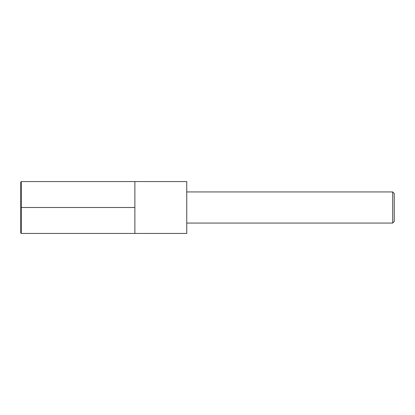 <?xml version="1.0" encoding="UTF-8"?>
<svg xmlns="http://www.w3.org/2000/svg" width="415" height="415" viewBox="0 0 415 415"><rect width="100%" height="100%" fill="white"/><g stroke="black" fill="none" stroke-linecap="round" stroke-linejoin="round"><path stroke-width="0.62" d="M21.269 233.438L134.875 233.438L134.875 181.563L134.875 233.438L186.75 233.438L186.75 181.563L21.269 181.563L20.75 182.081L20.75 232.919L21.269 233.438L21.269 181.563M392.694 191.938L392.694 223.063L394.25 221.506L394.25 193.494L392.694 191.938L186.75 191.938M134.875 207.5L20.75 207.5M392.694 223.063L186.75 223.063"/></g></svg>
